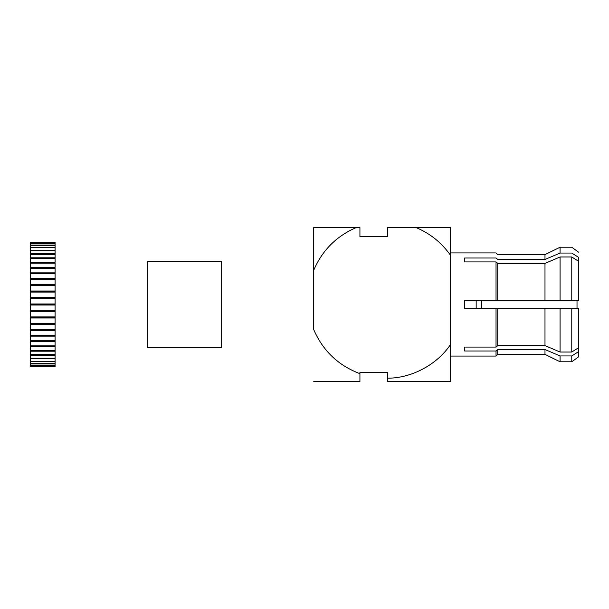 <?xml version="1.0" encoding="UTF-8"?>
<svg xmlns="http://www.w3.org/2000/svg" width="609" height="609" viewBox="0 0 609 609"><rect width="100%" height="100%" fill="white"/><g stroke="black" fill="none" stroke-linecap="round" stroke-linejoin="round"><path stroke-width="0.91" d="M497.72 354.385L496.031 356.075L497.72 354.385L544.986 354.385L497.72 354.385L497.72 349.528L497.72 354.385M496.031 350.997L497.72 349.528L496.031 350.997L497.72 349.528L544.986 349.528L544.986 354.385L544.986 349.528L497.72 349.528L496.031 350.997L496.031 356.075L450.454 356.075L496.031 356.075L496.031 350.997L464.621 350.997L496.031 350.997M571.775 361.776L560.074 361.776L571.775 361.776L578.55 356.844L571.775 361.776L571.775 355.945L578.55 351.667L578.55 356.844L578.55 351.667L571.775 355.945L571.775 361.776M544.986 254.615L560.074 247.224L544.986 254.615L544.986 259.472L544.986 254.615L497.72 254.615L496.031 252.925L450.454 252.925M496.031 300.58L464.621 300.58L497.72 300.58L496.031 300.58L496.031 261.923L496.031 300.58L497.72 300.58L497.72 263.392L496.031 261.923L464.621 261.923L464.621 258.003L496.031 258.003L464.621 258.003L464.621 261.923L496.031 261.923L497.72 263.392L544.986 263.392L560.074 256.975L571.775 256.975L578.55 261.253L578.55 257.333L571.775 253.055L560.074 253.055L544.986 259.472L497.72 259.472L496.031 258.003C496.031 251.281 496.031 251.281 496.031 258.003L497.72 259.472C497.72 253.047 497.72 253.047 497.72 259.472C497.72 253.047 497.72 253.047 497.72 259.472L544.986 259.472L560.074 253.055L544.986 259.472L560.074 253.055L560.074 247.224L560.074 253.055L571.775 253.055C571.775 245.343 571.775 245.343 571.775 253.055C571.775 245.343 571.775 245.343 571.775 253.055L578.55 257.333C578.55 250.474 578.55 250.474 578.55 257.333C578.55 250.474 578.55 250.474 578.55 257.333L578.55 261.253L571.775 256.975L560.074 256.975L544.986 263.392L497.72 263.392L497.72 300.58L544.986 300.58L544.986 263.392L544.986 300.58L560.074 300.58L560.074 256.975L560.074 300.58L571.775 300.58L571.775 256.975L571.775 300.58L578.55 300.58L578.55 261.253L578.55 300.58L575.475 300.58L578.55 300.58L577.012 300.58L577.012 308.42L577.012 300.58M481.552 300.58L481.552 308.42L481.552 300.58M476.169 300.58L476.169 308.42L476.169 300.58M560.074 355.945L571.775 355.945L578.55 351.667L578.55 347.747L571.775 352.025L560.074 352.025L544.986 345.608L544.986 308.42L497.72 308.42L497.72 345.608L544.986 345.608L560.074 352.025L560.074 308.42L544.986 308.42L544.986 345.608L497.72 345.608L497.72 308.42L496.031 308.42L560.074 308.42L560.074 352.025L571.775 352.025L571.775 308.42L560.074 308.42L571.775 308.42L571.775 352.025L578.55 347.747L578.55 308.42L571.775 308.42L578.55 308.42L578.55 351.667L571.775 355.945L560.074 355.945L560.074 361.776L560.074 355.945L544.986 349.528L553.429 353.121M571.775 253.055L575.018 255.102M544.986 300.58L497.72 300.58M578.55 300.58L560.074 300.58M464.621 300.58L464.621 308.42L496.031 308.42L496.031 347.077L497.72 345.608L496.031 347.077L464.621 347.077L464.621 350.997L464.621 347.077L496.031 347.077L496.031 308.42L464.621 308.42L464.621 300.58M575.475 308.42L571.775 308.42M497.72 308.42L496.031 308.42M496.031 258.003C496.031 251.281 496.031 251.281 496.031 258.003M359.927 381.478L313.734 381.478L359.927 381.478L359.927 373.675C338.315 365.514 322.922 350.837 313.734 329.636L313.734 270.19C322.275 250.307 336.48 236.086 356.356 227.522L313.734 227.522L313.734 270.19L313.734 227.522L359.927 227.522L359.927 236.756L387.636 236.756L387.636 227.522L387.636 236.756L359.927 236.756L359.927 227.522L356.356 227.522C336.48 236.086 322.275 250.307 313.734 270.19L313.734 329.636C322.922 350.837 338.315 365.514 359.927 373.675L359.927 378.402M359.927 372.244L359.927 373.675L359.927 372.244L387.636 372.244L359.927 372.244M387.636 378.189C411.539 378.265 437.239 364.525 450.454 344.603L450.454 381.478L450.454 344.603C437.239 364.525 411.539 378.265 387.636 378.189L387.636 372.244L387.636 381.478L450.454 381.478L387.636 381.478M450.454 344.603L450.454 255.224C441.616 242.686 430.129 233.453 415.985 227.522L387.636 227.522L415.985 227.522C430.129 233.453 441.616 242.686 450.454 255.224L450.454 227.522L415.985 227.522L450.454 227.522L450.454 344.603M450.454 381.478L450.454 358.389M221.364 347.61L147.462 347.61L221.364 347.61L221.364 261.763L221.364 347.61M147.462 261.39L147.462 347.61L147.462 261.39L221.364 261.39M55.084 305.033L55.084 304.5L30.45 304.5L30.45 305.033L55.084 305.033L30.45 305.04L30.45 310.476L55.084 310.476L55.084 305.04L55.084 310.476L30.45 310.476L30.45 303.967L55.084 303.96L55.084 298.524L30.45 298.524L55.084 298.524L55.084 305.033L30.45 305.033L55.084 305.04M55.084 311.382L55.084 310.856L30.45 310.856L30.45 311.382L55.084 311.382L30.45 311.382L30.45 316.931L55.084 316.931L55.084 311.557L30.45 311.557L55.084 311.382L55.084 316.931L30.45 316.931L30.45 310.856L55.084 310.856L55.084 310.331L55.084 311.382M55.084 317.662L55.084 317.144L30.45 317.144L30.45 317.662L55.084 317.662L30.45 317.662L30.45 323.25L55.084 323.25L55.084 317.997L30.45 317.997L55.084 317.662L55.084 323.25L30.45 323.25L30.45 317.144L55.084 317.144L55.084 316.627L55.084 317.662M55.084 323.798L55.084 323.295L30.45 323.295L30.45 323.798L55.084 323.798L30.45 323.798L30.45 329.362L55.084 329.362L55.084 324.285L30.45 324.285L55.084 324.285L55.084 323.798L55.084 329.362L30.45 329.362L30.45 323.295L55.084 323.295L55.084 322.785L55.084 323.798M55.084 329.72L55.084 329.233L55.084 329.72L30.45 329.72L55.084 329.72L55.084 330.36L30.45 330.36L30.45 335.201L55.084 335.201L55.084 329.72M30.45 329.233L30.45 330.36L55.084 330.36L55.084 335.201L30.45 335.201L30.45 329.233M55.084 335.369L55.084 334.904L55.084 335.369L30.45 335.369L55.084 335.369L55.084 336.145L30.45 336.145L30.45 340.713L55.084 340.713L55.084 335.369M30.45 334.904L30.45 336.145L55.084 336.145L55.084 340.713L30.45 340.713L30.45 334.904M55.084 286.215L55.084 285.705L30.45 285.705L30.45 286.215L30.45 285.705L55.084 285.705L55.084 279.638L30.45 279.638L30.45 284.715L55.084 284.715L30.45 284.715L30.45 285.202L55.084 285.202L30.45 285.202L30.45 285.705L30.45 279.638L55.084 279.638L55.084 286.215M55.084 292.373L55.084 291.856L30.45 291.856L30.45 292.373L30.45 291.856L55.084 291.856L55.084 285.75L30.45 285.75L30.45 291.003L55.084 291.003L30.45 291.003L55.084 291.338L30.45 291.338L30.45 291.856L30.45 285.75L55.084 285.75L55.084 292.373M55.084 298.669L55.084 298.144L30.45 298.144L30.45 298.669L30.45 298.144L55.084 298.144L55.084 292.069L30.45 292.069L30.45 297.443L55.084 297.443L30.45 297.443L55.084 297.618L30.45 297.618L30.45 298.144L30.45 292.069L55.084 292.069L55.084 298.669M55.084 278.64L55.084 273.799L30.45 273.799L30.45 278.64L55.084 278.64L30.45 278.64L30.45 279.28L55.084 279.28L55.084 278.64L55.084 279.28L30.45 279.28L30.45 279.767L30.45 273.799L55.084 273.799L55.084 278.64M55.084 279.767L55.084 279.28L55.084 279.767M55.084 272.855L55.084 268.287L30.45 268.287L30.45 272.855L55.084 272.855L30.45 272.855L30.45 273.631L55.084 273.631L55.084 272.855L55.084 273.631L30.45 273.631L30.45 274.096L30.45 268.287L55.084 268.287L55.084 272.855M55.084 274.096L55.084 273.631L55.084 274.096M55.084 267.412L55.084 263.179L30.45 263.179L30.45 267.412L55.084 267.412L30.45 267.412L30.45 268.325L30.45 263.179L55.084 263.179L55.084 267.412M55.084 262.372L55.084 258.528L30.45 258.528L30.45 262.372L55.084 262.372L30.45 262.372L30.45 263.415L30.45 258.528L55.084 258.528L55.084 262.372M55.084 257.797L55.084 254.379L30.45 254.379L30.45 257.797L55.084 257.797L30.45 257.797L30.45 258.954L30.45 254.379L55.084 254.379L55.084 257.797M55.084 253.74L55.084 250.771L30.45 250.771L30.45 253.74L55.084 253.74L30.45 253.74L30.45 254.988L30.45 250.771L55.084 250.771L55.084 247.756L30.45 247.756L30.45 250.23L55.084 250.23L30.45 250.23L30.45 250.771L30.45 247.756L55.084 247.756L55.084 245.366L30.45 245.366L30.45 247.315L55.084 247.315L30.45 247.315L30.45 247.756L30.45 245.366L55.084 245.366L55.084 243.623L30.45 243.623L30.45 245.031L55.084 245.031L30.45 245.031L30.45 243.623L55.084 243.623L55.084 242.549L30.45 242.549L30.45 243.394L55.084 243.394L30.45 243.394L30.45 242.549L55.084 242.549L55.084 242.146L30.45 242.146L55.084 242.435L30.45 242.549L30.45 242.146L55.084 242.146L55.084 253.74M55.084 366.854L30.45 366.854L55.084 366.854L30.45 366.854L55.084 366.565L55.084 365.606L30.45 365.606L30.45 366.451L55.084 366.451L30.45 366.565L30.45 365.606L55.084 365.606L55.084 363.969L30.45 363.969L30.45 365.377L55.084 365.377L30.45 365.606L30.45 363.969L55.084 363.969L55.084 366.854M55.084 363.634L55.084 361.685L30.45 361.685L30.45 363.634L55.084 363.634L30.45 363.634L30.45 361.685L55.084 361.685L55.084 358.77L30.45 358.77L30.45 361.244L55.084 361.244L30.45 361.244L30.45 361.685L30.45 358.77L55.084 358.77L55.084 355.26L30.45 355.26L30.45 358.229L55.084 358.229L30.45 358.229L30.45 355.26L55.084 355.26L55.084 354.012L55.084 363.969M55.084 354.621L55.084 351.203L30.45 351.203L30.45 354.621L55.084 354.621L30.45 354.621L30.45 351.203L55.084 351.203L55.084 350.046L55.084 354.621M30.45 354.012L30.45 355.26L30.45 354.012M55.084 350.472L55.084 346.628L30.45 346.628L30.45 350.472L55.084 350.472L30.45 350.472L30.45 346.628L55.084 346.628L55.084 345.585L55.084 350.472M30.45 350.046L30.45 351.203L30.45 350.046M55.084 345.821L55.084 341.588L30.45 341.588L30.45 345.821L55.084 345.821L30.45 345.821L30.45 341.588L55.084 341.588L55.084 340.675L55.084 345.821M30.45 345.585L30.45 346.628L30.45 345.585M30.45 340.675L30.45 341.588L30.45 340.675M30.45 322.785L30.45 323.295L30.45 322.785M30.45 316.627L30.45 317.144L30.45 316.627M30.45 310.331L30.45 310.856L30.45 310.331M30.45 298.524L30.45 303.96L30.45 298.524M30.45 303.967L55.084 303.96L30.45 303.96L30.45 304.5L55.084 304.5L55.084 303.967L30.45 303.967M578.55 252.156L571.775 247.224L560.074 247.224M560.074 361.776L544.986 354.385"/></g></svg>

